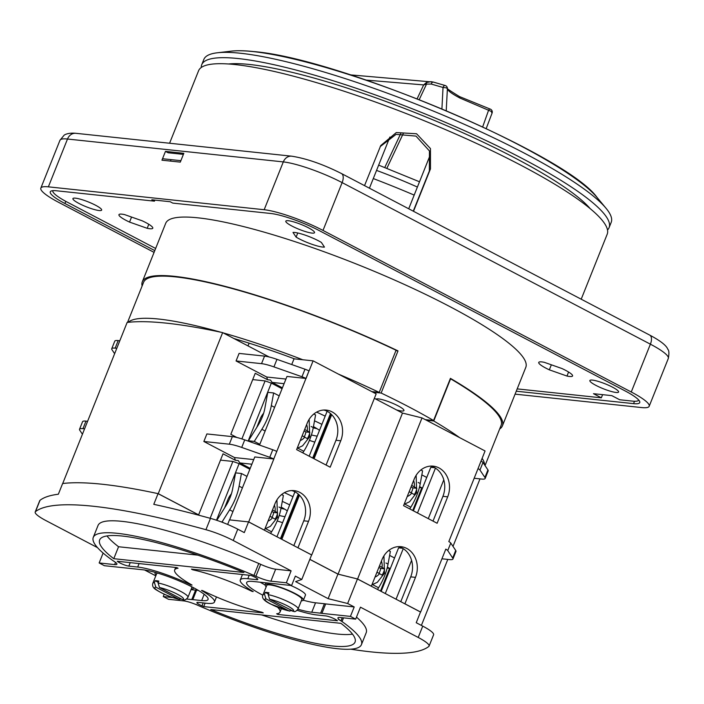 <?xml version="1.0" encoding="UTF-8"?>
<svg xmlns="http://www.w3.org/2000/svg" width="704" height="704" viewBox="0 0 704 704"><rect width="100%" height="100%" fill="white"/><g stroke="black" fill="none" stroke-linecap="round" stroke-linejoin="round"><path stroke-width="1.06" d="M266.218 586.74A20.627 3.511 21.8 0 1 265.144 584.795A20.627 3.511 21.8 0 1 268.567 584.214A20.627 3.511 21.8 0 1 290.69 591.378A20.627 3.511 21.8 0 1 303.45 600.116L305.466 595.082A20.627 3.511 -158.2 0 0 290.708 585.455M303.45 600.116A20.627 3.511 21.8 0 1 301.338 600.785M199.646 515.442L158.057 493.645A371.334 63.175 -158.2 0 0 102.018 484.22A371.334 63.175 -158.2 0 0 62.63 483.525L58.353 494.226A371.334 63.175 -158.2 0 0 40.022 500.298A27.509 4.682 -158.2 0 0 39.732 500.676L35.2 512.002A27.509 4.682 21.8 0 1 35.49 511.623A371.334 63.175 21.8 0 1 93.21 506.246A371.334 63.175 21.8 0 1 205.938 529.698A27.509 4.682 21.8 0 1 233.244 540.505L291.122 570.847L286.343 582.798L270.882 581.161A13.754 2.341 -158.2 0 1 255.913 576.286L260.691 564.335A13.754 2.341 -158.2 0 0 258.738 563.464A144.408 24.57 -158.2 0 0 122.038 521.356A144.408 24.57 -158.2 0 0 98.05 525.43L93.271 537.381A144.408 24.57 21.8 0 1 117.26 533.306A144.408 24.57 21.8 0 1 253.959 575.423A13.754 2.341 21.8 0 1 255.913 576.286M309.83 559.381L337.938 574.112L357.465 578.978L420.508 612.022L416.231 622.714L422.743 626.129A27.509 4.682 -158.2 0 1 433.602 634.788L429.07 646.114A27.509 4.682 21.8 0 1 428.771 646.492A371.334 63.175 21.8 0 1 371.061 651.878A371.334 63.175 21.8 0 1 350.759 649.176M227.647 524.436L229.469 519.869L248.556 521.893L311.599 554.937L301.787 579.48L295.618 581.618L328.126 598.655L347.653 603.513L354.209 606.954L325.679 603.926A13.754 2.341 -158.2 0 0 324.394 603.742L315.542 602.8A38.509 6.547 21.8 0 1 303.389 600.239M260.691 564.335A13.754 2.341 21.8 0 0 275.66 569.202L291.122 570.847M97.522 547.633L46.059 520.661A27.509 4.682 21.8 0 1 35.2 512.002M262.856 595.188A38.509 6.547 -158.2 0 1 246.655 582.551A38.509 6.547 -158.2 0 1 253.053 581.46L291.588 585.543L295.363 576.11L301.787 579.48M291.588 585.543L286.343 582.798M248.556 521.893L244.279 532.594L237.767 529.179A27.509 4.682 -158.2 0 0 210.47 518.373A371.334 63.175 -158.2 0 0 153.78 504.337L158.057 493.645M265.1 584.954A38.509 6.547 21.8 0 1 260.207 582.217M429.07 646.114A27.509 4.682 21.8 0 0 418.211 637.454L360.457 607.182L355.678 619.142L350.434 616.387L354.209 606.954M350.434 616.387L321.904 613.369L325.679 603.926M357.465 578.978L347.653 603.513M337.938 574.112L328.126 598.655M164.199 594.167L163.249 596.543L168.494 599.298L183.955 600.934A13.754 2.341 -158.2 0 1 198.924 605.81A13.754 2.341 21.8 0 1 196.011 604.375M191.013 589.653L195.554 590.137A13.754 2.341 -158.2 0 1 196.574 590.19L198.273 590.366M155.795 575.854L144.646 570.011M103.118 553.054L99.158 562.954L104.403 565.708L142.938 569.791A38.509 6.547 -158.2 0 1 184.228 583.15A38.509 6.547 -158.2 0 1 208.058 599.474A38.509 6.547 -158.2 0 1 201.661 600.565L192.799 599.623A13.754 2.341 21.8 0 0 191.778 599.57L186.56 599.016M172.744 597.555L163.249 596.543M355.678 619.142L340.208 617.496A13.754 2.341 -158.2 0 0 337.929 617.883A13.754 2.341 -158.2 0 0 340.974 620.866A13.754 2.341 21.8 0 1 342.03 621.579A144.408 24.57 21.8 0 1 361.434 644.644A144.408 24.57 21.8 0 1 337.445 648.718A144.408 24.57 21.8 0 1 200.754 606.602A13.754 2.341 21.8 0 1 198.942 605.81M297.95 609.206A38.509 6.547 -158.2 0 0 311.766 612.234L320.628 613.175A13.754 2.341 21.8 0 1 321.904 613.369M99.158 562.954L114.629 564.599A13.754 2.341 -158.2 0 0 116.908 564.203A13.754 2.341 -158.2 0 0 113.872 561.229A13.754 2.341 21.8 0 1 112.675 560.446A144.408 24.57 21.8 0 1 93.271 537.381M277.614 607.27A56.734 9.654 21.8 0 1 280.025 612.084A56.734 9.654 21.8 0 1 276.654 613.782L277.948 614.46L278.362 613.404M297.123 610.315A45.382 7.718 21.8 0 0 317.011 614.988L325.864 615.921A6.873 1.17 -158.2 0 1 336.574 620.127A137.535 23.399 -158.2 0 1 337.471 620.77L277.948 614.46M191.004 584.971L192.051 585.077A56.734 9.654 21.8 0 1 174.68 569.941A56.734 9.654 21.8 0 1 178.05 568.242L176.766 567.565L117.234 561.255A137.535 23.399 -158.2 0 0 118.14 561.898A6.873 1.17 -158.2 0 0 128.841 566.104L137.702 567.046A45.382 7.718 21.8 0 1 191.004 584.971L191.162 584.575M252.692 576.162A137.535 23.399 -158.2 0 0 250.967 575.432L191.444 569.122L192.729 569.8A56.734 9.654 21.8 0 1 252.164 591.448L253.22 591.562A45.382 7.718 21.8 0 1 240.266 579.99A45.382 7.718 21.8 0 1 247.808 578.714L256.67 579.656A6.873 1.17 -158.2 0 0 257.805 579.462A6.873 1.17 -158.2 0 0 252.692 576.162M210.769 609.532L340.93 623.33A137.535 23.399 -158.2 0 1 355.054 642.092A137.535 23.399 -158.2 0 1 332.2 645.964A137.535 23.399 -158.2 0 1 210.769 609.532M202.013 605.862A137.535 23.399 -158.2 0 0 203.738 606.593L263.261 612.902L261.976 612.225A56.734 9.654 21.8 0 1 202.541 590.577L201.485 590.462A45.382 7.718 21.8 0 1 214.438 602.034A45.382 7.718 21.8 0 1 206.897 603.31L198.044 602.369A6.873 1.17 -158.2 0 0 196.9 602.562A6.873 1.17 -158.2 0 0 202.013 605.862L203.192 602.923M243.945 572.493L113.775 558.694A137.535 23.399 -158.2 0 1 99.66 539.942A137.535 23.399 -158.2 0 1 122.505 536.061A137.535 23.399 -158.2 0 1 243.945 572.493M342.223 617.707L340.956 620.866A13.754 2.341 21.8 0 0 338.518 619.485M361.434 644.644L366.212 632.685A144.408 24.57 -158.2 0 0 356.479 617.118M191.778 599.57L195.554 590.137M192.729 569.8L192.94 569.281M352.51 634.137A137.535 23.399 21.8 0 1 336.987 634.014A137.535 23.399 21.8 0 1 261.606 614.918M205.119 603.126L203.738 606.593M197.877 555.148L118.562 546.744L113.775 558.694M118.562 546.744A137.535 23.399 21.8 0 1 106.973 535.929M193.142 587.506A20.627 3.511 21.8 0 1 193.345 588.447A20.627 3.511 21.8 0 1 191.224 589.107M156.112 575.062A20.627 3.511 21.8 0 1 155.038 573.126A20.627 3.511 21.8 0 1 155.883 572.572M291.588 610.729L288.93 610.878L265.927 598.822L264.51 594.273L265.267 592.381L268.426 594.044M265.267 592.381A18.911 3.221 21.8 0 1 268.937 592.777L268.18 594.66A18.911 3.221 21.8 0 1 290.611 602.967A18.911 3.221 21.8 0 1 298.082 608.916L301.858 599.482A18.911 3.221 -158.2 0 0 294.386 593.525A18.911 3.221 -158.2 0 0 276.707 586.406A18.911 3.221 -158.2 0 0 266.737 585.438L262.962 594.871A18.911 3.221 21.8 0 1 264.51 594.273M268.18 594.66L269.597 599.21L293.973 611.556C295.117 611.917 296.481 611.037 298.082 608.916M159.491 587.532A15.47 2.631 21.8 0 1 177.417 594.246A15.47 2.631 21.8 0 1 182.494 599.588L159.491 587.532L158.074 582.991L158.831 581.099A18.911 3.221 21.8 0 0 155.162 580.712L158.321 582.366M182.494 599.588L183.867 599.887C185.011 600.239 186.375 599.359 187.977 597.247A18.911 3.221 21.8 0 0 180.506 591.29A18.911 3.221 21.8 0 0 158.074 582.991M187.977 597.247L191.752 587.805A18.911 3.221 -158.2 0 0 191.242 586.52M157.942 573.179A18.911 3.221 -158.2 0 0 156.631 573.76L152.856 583.202A18.911 3.221 21.8 0 1 154.405 582.595L155.162 580.712M181.482 599.06L178.825 599.201L155.822 587.145L154.405 582.595M248.002 345.902L249.093 343.165M294.51 358.873A180.162 30.65 -158.2 0 0 233.957 338.536M128.216 322.326A192.544 32.754 21.8 0 1 158.699 319.044A192.544 32.754 21.8 0 1 220.739 332.2M223.194 332.895A192.544 32.754 21.8 0 1 302.808 359.753M338.457 374.123A192.544 32.754 21.8 0 1 379.21 392.401L371.826 391.618M426.342 420.191L433.734 420.974A192.544 32.754 21.8 0 1 459.712 437.686M482.117 458.33A192.544 32.754 21.8 0 1 484.678 465.054M127.547 322.397L143.581 282.322A192.544 32.754 -158.2 0 1 175.56 276.892A192.544 32.754 -158.2 0 1 396.07 350.249L379.21 392.401M485.03 465.582L501.125 425.33A192.544 32.754 -158.2 0 0 450.595 378.822L450.261 378.787M433.734 420.974L450.595 378.822M411.233 492.765A15.47 13.059 -83.9 0 0 412.922 487.881L411.074 486.913M412.922 487.881L416.821 488.294A15.47 13.059 96.1 0 1 415.862 491.594A15.47 13.059 96.1 0 1 414.304 494.586L409.165 491.682M411.682 485.39L416.821 488.294M304.242 436.814A15.47 13.059 -83.9 0 0 305.941 431.93L304.084 430.962M302.183 435.732L307.314 438.636A15.47 13.059 96.1 0 0 308.871 435.644A15.47 13.059 96.1 0 0 309.83 432.344L305.941 431.93M304.7 429.44L309.83 432.344M262.847 415.562A12.038 10.155 96.1 0 0 261.193 416.777M378.866 567.442L380.714 568.41A15.47 13.059 -83.9 0 1 379.025 573.294M376.957 572.211L382.096 575.115A15.47 13.059 96.1 0 0 383.645 572.123A15.47 13.059 96.1 0 0 384.613 568.823L379.474 565.919M380.714 568.41L384.613 568.823M271.876 511.491L273.724 512.459A15.47 13.059 -83.9 0 1 272.034 517.343M269.966 516.261L275.106 519.165A15.47 13.059 96.1 0 0 276.654 516.173A15.47 13.059 96.1 0 0 277.622 512.873L272.483 509.969M273.724 512.459L277.622 512.873M230.639 496.1A12.038 10.155 96.1 0 0 228.985 497.306M388.652 550.528L390.359 551.426L388.036 564.089A37.822 19.254 -62.3 0 1 384.525 576.057A37.822 19.254 -62.3 0 1 378.567 587.761L372.592 584.628M377.494 589.477L378.567 587.761M216.823 520.326L225.755 506.053A27.509 14.001 -62.3 0 0 230.085 497.543A27.509 14.001 -62.3 0 0 232.646 488.84L235.576 472.868L241.437 473.493L246.99 476.406M281.609 494.551L283.378 495.475L281.046 508.138A37.822 19.254 -62.3 0 1 277.534 520.106A37.822 19.254 -62.3 0 1 271.586 531.81L265.602 528.678M241.437 473.493L239.105 486.156A37.822 19.254 117.7 0 1 235.594 498.124A37.822 19.254 117.7 0 1 229.645 509.828L222.059 521.937L223.96 522.931M270.565 533.43L271.586 531.81M222.059 521.937L221.082 521.831M409.737 508.904L410.784 507.232A37.822 19.254 -62.3 0 0 416.733 495.519A37.822 19.254 -62.3 0 0 420.253 483.56L422.576 470.888L420.86 469.99M250.659 441.962L248.406 440.783L257.972 425.515A27.509 14.001 -62.3 0 0 262.302 417.006A27.509 14.001 -62.3 0 0 264.854 408.302L267.784 392.339L273.645 392.955L271.322 405.627A37.822 19.254 117.7 0 1 267.802 417.586A37.822 19.254 117.7 0 1 261.853 429.299L254.267 441.408L259.829 444.321M302.799 452.857L303.794 451.282A37.822 19.254 -62.3 0 0 309.742 439.569A37.822 19.254 -62.3 0 0 313.262 427.61L315.586 414.938L313.817 414.014M279.206 395.868L273.645 392.955M248.406 440.783L254.267 441.408M282.586 522.658A61.89 10.534 21.8 0 1 277.2 520.925M282.295 501.362A61.89 10.534 21.8 0 1 289.696 504.882M279.189 515.486A31.636 5.386 -158.2 0 0 284.988 516.666M287.302 510.875A31.636 5.386 -158.2 0 0 281.23 507.144M292.97 496.707A61.89 10.534 -158.2 0 0 284.416 492.659M296.622 449.618L330.176 467.201L340.745 440.783A22.009 18.568 96.1 0 0 326.286 410.106A22.009 18.568 96.1 0 0 307.19 423.192L296.622 449.618M276.866 451.44L276.778 451.414A6.873 1.17 -158.2 0 0 272.774 449.75L244.737 439.877A20.627 3.511 -158.2 0 0 232.346 436.638L206.879 433.937L203.861 441.487L229.328 444.189A20.627 3.511 21.8 0 1 241.718 447.427L269.755 457.301A6.873 1.17 21.8 0 1 273.759 458.964L308.994 370.876A6.873 1.17 -158.2 0 0 304.99 369.213L276.954 359.348L273.935 366.898A20.627 3.511 21.8 0 0 261.536 363.66L236.069 360.958L266.737 377.027L267.555 379.738L255.235 373.287L230.824 434.315L236.887 437.492M403.568 505.674L437.122 523.257L447.691 496.83A22.009 18.568 96.1 0 0 433.233 466.162A22.009 18.568 96.1 0 0 414.137 479.248L403.568 505.674M284.777 509.212A31.636 5.386 21.8 0 1 281.01 508.332M203.861 441.487L234.529 457.565L235.347 460.275L223.027 453.816L198.616 514.844L158.233 493.68L222.649 332.614L269.104 356.963M236.069 360.958L239.087 353.408L264.563 356.11A20.627 3.511 -158.2 0 1 276.954 359.348M248.142 441.074L271.33 383.099L282.058 388.722M263.63 413.257A19.254 16.245 96.1 0 0 260.11 419.082L256.758 427.451M421.846 474.883L426.747 477.453M325.178 416.17A61.89 10.534 -158.2 0 0 316.624 412.122M271.33 383.099L265.091 380.908L241.886 438.918M252.71 379.597L265.091 380.908M284.082 383.68L272.087 382.413L270.494 380.054L267.555 379.738M413.398 510.822L430.804 467.298L434.782 467.72M412.738 510.479L421.802 487.802L419.593 486.64M410.256 508.068L409.886 508.983M421.802 487.802L419.364 487.538M82.43 434.227L79.781 430.258A20.627 3.511 21.8 0 1 79.534 429.255A20.627 3.511 21.8 0 1 82.958 428.674L84.577 428.842M158.233 493.68A371.334 63.175 -158.2 0 0 62.709 483.516L127.134 322.45A371.334 63.175 21.8 0 1 222.649 332.614M394.539 557.982L389.629 555.412M249.85 469.26L239.114 463.637L232.874 461.437L220.502 460.126M235.347 460.275L238.278 460.583L239.879 462.942L251.865 464.218M402.574 548.258L398.596 547.835L381.172 591.404M385.282 593.56L403.234 548.662M421.388 625.416L447.788 559.416M452.998 546.383L479.996 478.878M435.45 468.125L417.507 512.978M448.826 541.57L478.034 468.609A6.873 1.17 21.8 0 1 479.961 470.052L484.906 477.47A20.627 3.511 21.8 0 1 485.153 478.482L488.171 470.932A20.627 3.511 -158.2 0 0 487.925 469.92L482.979 462.502A6.873 1.17 -158.2 0 0 481.052 461.058L485.065 450.965L422.013 417.921L402.494 413.063L374.378 398.323M297.836 547.721L311.731 554.954L376.156 393.888L313.104 360.844L294.026 358.82L291.729 364.549M481.052 461.058L478.034 468.609L481.034 461.032M485.153 478.482A20.627 3.511 21.8 0 1 481.73 479.063L474.144 478.254M430.83 466.092A22.009 18.568 -83.9 0 1 442.922 496.329L433.013 521.101M445.808 549.12L420.64 612.04L404.914 603.794L415.483 577.368A22.009 18.568 96.1 0 0 401.025 546.691A22.009 18.568 96.1 0 0 381.929 559.786L371.36 586.203L357.588 578.987L338.07 574.13L309.848 559.337M422.013 417.921L357.588 578.987M443.793 479.829L428.278 518.619M314.802 442.13A61.89 10.534 21.8 0 1 309.408 440.387M314.503 420.825A61.89 10.534 21.8 0 1 321.913 424.354M311.406 434.958A31.636 5.386 -158.2 0 0 317.196 436.137M319.51 430.346A31.636 5.386 -158.2 0 0 313.447 426.606M316.994 428.683A31.636 5.386 21.8 0 1 313.227 427.794M445.817 549.146A6.873 1.17 21.8 0 1 447.744 550.59L452.69 558.008A20.627 3.511 21.8 0 1 452.945 559.011L455.963 551.461A20.627 3.511 -158.2 0 0 455.717 550.458L450.771 543.039A6.873 1.17 -158.2 0 0 448.844 541.596M452.945 559.011A20.627 3.511 21.8 0 1 449.513 559.592L441.936 558.791M398.622 546.621A22.009 18.568 -83.9 0 1 410.714 576.858L400.778 601.682M291.676 490.565A22.009 18.568 -83.9 0 1 303.758 520.81L293.832 545.626M250.21 468.362L239.879 462.942M253.713 459.598L234.529 457.565M273.847 458.99L254.769 456.966L229.601 519.886L248.688 521.91L273.847 458.99M276.778 451.414L273.759 458.964M323.884 410.036A22.009 18.568 -83.9 0 1 335.975 440.273L326.066 465.054M259.521 445.078L286.977 376.438L306.064 378.462L308.994 370.876M297.968 547.738L308.537 521.312A22.009 18.568 96.1 0 0 294.078 490.635A22.009 18.568 96.1 0 0 274.982 503.73L264.414 530.156L248.688 521.91M309.082 370.911L313.104 360.844M402.494 413.063L338.07 574.13M273.935 366.898L301.972 376.763A6.873 1.17 21.8 0 1 305.976 378.426M266.737 377.027L285.921 379.06M272.087 382.413L282.418 387.825M411.585 560.366L396.053 599.201M114.638 353.698L111.989 349.73A20.627 3.511 21.8 0 1 111.742 348.718L114.761 341.167A20.627 3.511 -158.2 0 1 118.193 340.586L119.812 340.762M111.742 348.718A20.627 3.511 21.8 0 1 115.166 348.137L116.794 348.313M387.156 568.075L389.594 568.33L380.503 591.052M377.661 589.565L378.039 588.606M387.385 567.169L389.594 568.33M210.144 518.285L232.874 461.437M224.55 507.989L227.894 499.611A19.254 16.245 96.1 0 1 231.422 493.786M239.114 463.637L216.489 520.212M87.595 421.291L85.976 421.124A20.627 3.511 -158.2 0 0 82.553 421.705L79.534 429.255M609.074 227.665L611.204 222.35A219.366 37.321 -158.2 0 0 606.03 208.261A219.366 37.321 -158.2 0 0 445.588 116.195A219.366 37.321 -158.2 0 0 240.293 53.231A219.366 37.321 -158.2 0 0 217.316 52.782A219.366 37.321 -158.2 0 0 203.852 59.418L201.722 64.742A219.366 37.321 21.8 0 1 238.163 58.546A219.366 37.321 21.8 0 1 473.361 134.658A219.366 37.321 21.8 0 1 609.074 227.665A219.366 37.321 21.8 0 1 607.508 229.988M201.256 67.505A219.366 37.321 21.8 0 1 201.722 64.742M590.198 208.657A204.582 34.804 -158.2 0 0 440.229 122.901A204.582 34.804 -158.2 0 0 249.436 64.46A204.582 34.804 -158.2 0 0 228.501 63.985M389.902 137.025L369.433 188.197M430.496 154.308L414.181 195.096A194.26 33.053 -158.2 0 0 373.287 178.561M366.318 80.106L423.658 84.92L426.378 82.544L426.518 84.119L423.658 84.92L417.138 98.762M433.101 82.051L431.015 81.655L426.378 82.544M433.611 82.218A3.098 1.54 106.1 0 0 433.338 82.078L350.557 74.888M433.321 82.078A3.098 1.54 106.1 0 0 431.2 84.049L426.518 84.119L419.241 99.59M446.23 110.651L447.392 88.695L446.222 87.806L443.027 87.472L441.918 108.83M492.052 113.168L486.218 128.524L492.052 113.168L491.102 111.329L460.029 98.094C451.783 93.72 447.577 90.587 447.392 88.695A3.098 3.045 2.2 0 0 447.401 88.59A3.098 3.098 0 0 0 445.166 85.501A3.098 1.54 -73.9 0 1 445.438 85.642M490.318 109.164A3.098 1.258 107.4 0 0 490.116 109.05A3.098 1.258 107.4 0 0 488.567 110.273L482.68 126.861M414.181 195.096L408.707 208.789M638.704 400.074L638.722 400.039A37.136 6.318 21.8 0 1 638.704 400.074A37.136 6.318 21.8 0 1 632.535 401.122L619.687 399.758L611.829 395.639L593.472 393.694L601.339 397.813L517.185 388.89M155.646 248.459L67.47 202.25A37.136 6.318 21.8 0 1 52.774 190.67M149.758 228.721A18.225 3.098 -158.2 0 0 152.786 228.21A18.225 3.098 -158.2 0 0 142.182 220.792L124.538 214.588A18.225 3.098 -158.2 0 0 121.968 214.166A18.225 3.098 -158.2 0 0 118.941 214.676A18.225 3.098 -158.2 0 0 129.545 222.094L147.189 228.298A18.225 3.098 -158.2 0 0 149.758 228.721M549.331 369.838L566.975 376.05A18.225 3.098 -158.2 0 0 569.545 376.473A18.225 3.098 -158.2 0 0 572.572 375.954A18.225 3.098 -158.2 0 0 561.977 368.544L544.333 362.331A18.225 3.098 -158.2 0 0 541.763 361.909A18.225 3.098 -158.2 0 0 538.736 362.419A18.225 3.098 -158.2 0 0 549.331 369.838L551.346 364.804M292.996 232.443L296.111 237.116A18.225 3.098 -158.2 0 0 322.626 247.051A18.225 3.098 -158.2 0 0 324.465 247.095L321.358 242.422A18.225 3.098 -158.2 0 0 294.835 232.487A18.225 3.098 -158.2 0 0 292.996 232.443M616.026 392.462A15.47 2.631 -158.2 0 0 618.596 392.031A15.47 2.631 -158.2 0 0 609.022 385.466A15.47 2.631 -158.2 0 0 592.434 380.098A15.47 2.631 -158.2 0 0 589.864 380.538A15.47 2.631 -158.2 0 0 599.438 387.094A15.47 2.631 -158.2 0 0 616.026 392.462M311.96 233.094A15.47 2.631 -158.2 0 0 314.53 232.663A15.47 2.631 -158.2 0 0 304.955 226.098A15.47 2.631 -158.2 0 0 288.367 220.73A15.47 2.631 -158.2 0 0 285.798 221.17A15.47 2.631 -158.2 0 0 295.372 227.726A15.47 2.631 -158.2 0 0 311.96 233.094M99.088 210.531A15.47 2.631 -158.2 0 0 101.658 210.091A15.47 2.631 -158.2 0 0 92.083 203.535A15.47 2.631 -158.2 0 0 75.495 198.167A15.47 2.631 -158.2 0 0 72.926 198.598A15.47 2.631 -158.2 0 0 82.491 205.163A15.47 2.631 -158.2 0 0 99.088 210.531M602.598 394.662L601.339 397.813M165.466 151.378L183.814 153.331L180.294 162.131L161.946 160.186L165.466 151.378L168.089 152.759L183.401 154.378M180.884 160.67L162.527 158.726M147.189 228.298L148.79 224.286M131.551 217.052L129.545 222.094M296.111 237.116L297.757 232.989M566.975 376.05L568.586 372.029M142.12 285.965A193.917 32.991 21.8 0 1 142.305 281.811A193.917 32.991 21.8 0 1 174.513 276.338A193.917 32.991 21.8 0 1 398.006 350.891L395.903 350.662M398.006 350.891L381.146 393.043A193.917 32.991 21.8 0 1 433.567 420.517L450.428 378.365A193.917 32.991 21.8 0 1 502.41 425.841A193.917 32.991 21.8 0 1 499.673 428.974M502.41 425.841L525.809 367.33A193.917 32.991 -158.2 0 0 405.83 285.111A193.917 32.991 -158.2 0 0 197.921 217.826A193.917 32.991 -158.2 0 0 165.704 223.3L142.305 281.811M396.51 409.93A15.127 2.57 -158.2 0 0 401.438 410.978A15.127 2.57 -158.2 0 0 403.955 410.546A15.127 2.57 -158.2 0 0 394.592 404.14A15.127 2.57 -158.2 0 0 378.374 398.886A15.127 2.57 -158.2 0 0 375.962 399.159M381.146 393.043L372.874 392.163M433.567 420.517L425.295 419.646M581.205 299.2L607.2 234.212A220.053 37.435 -158.2 0 0 471.055 140.914A220.053 37.435 -158.2 0 0 235.118 64.566A220.053 37.435 -158.2 0 0 198.572 70.77L169.585 143.238M413.503 211.297L430.47 168.881L430.452 148.562L416.583 133.769L396.299 132.554L380.75 145.561L364.531 185.636M154.079 252.375L58.749 202.409A45.382 7.718 21.8 0 1 40.832 188.126A45.382 7.718 21.8 0 1 48.365 186.842L264.176 209.722A45.382 7.718 21.8 0 1 323.004 230.428L631.259 391.996A45.382 7.718 21.8 0 1 649.176 406.278A45.382 7.718 21.8 0 1 641.634 407.563L515.082 394.143M516.261 391.204L633.565 403.638A37.136 6.318 -158.2 0 0 639.734 402.591A37.136 6.318 -158.2 0 0 625.073 390.896L318.912 230.428A37.136 6.318 -158.2 0 0 270.785 213.488L172.788 203.104L170.166 201.731L151.818 199.786L154.44 201.159L56.443 190.766A37.136 6.318 -158.2 0 0 50.274 191.814A37.136 6.318 -158.2 0 0 64.935 203.509L154.783 250.598M154.854 200.103L154.44 201.159M171.046 159.632L170.465 161.093M430.47 168.881L429.352 170.966L429.449 150.955L416.002 136.101L396.088 134.358L380.204 146.617M429.352 170.966L413.266 211.174M40.022 500.298L35.49 511.623M275.66 569.202L270.882 581.161M237.767 529.179L233.244 540.505M418.211 637.454L422.743 626.129M114.629 564.599L115.526 562.355M253.959 575.423L258.738 563.464M315.542 602.8L311.766 612.234M320.628 613.175L324.394 603.742M343.526 617.848L342.03 621.579M196.574 590.19L192.799 599.623M201.661 600.565L204.169 594.282M137.702 567.046L139.084 563.57M130.231 562.637L128.841 566.104M118.14 561.898L118.351 561.37M249.19 575.247L247.808 578.714M256.67 579.656L257.118 578.53M205.938 529.698L210.47 518.373M288.93 610.878A15.47 2.631 21.8 0 1 271.005 604.164A15.47 2.631 21.8 0 1 265.927 598.822M269.597 599.21A15.47 2.631 21.8 0 1 287.522 605.915A15.47 2.631 21.8 0 1 292.6 611.266M178.825 599.201A15.47 2.631 21.8 0 1 160.899 592.495A15.47 2.631 21.8 0 1 155.822 587.145M411.778 493.046A11.625 9.812 -83.9 0 1 407.238 496.514M413.618 480.55A11.625 9.812 -83.9 0 1 414.295 486.754M304.788 437.096A11.625 9.812 -83.9 0 1 300.247 440.563M306.627 424.6A11.625 9.812 -83.9 0 1 307.305 430.804M379.57 573.584A11.625 9.812 -83.9 0 1 375.021 577.051M381.41 561.088A11.625 9.812 -83.9 0 1 382.087 567.292M272.58 517.634A11.625 9.812 -83.9 0 1 268.03 521.101M274.419 505.138A11.625 9.812 -83.9 0 1 275.097 511.342M385.933 562.989L388.036 564.089M239.105 486.156L242.396 487.881M278.942 507.038L281.046 508.138M232.936 511.553L229.645 509.828M418.15 482.451L420.253 483.56M410.784 507.232L404.8 504.09M271.322 405.627L274.613 407.352M311.159 426.501L313.262 427.61M265.144 431.024L261.853 429.299M303.794 451.282L297.81 448.14M330.493 413.556L312.69 458.04M298.276 494.085L280.465 538.622M299.473 495.211L281.829 539.334M331.69 414.674L314.054 458.753M340.745 440.783L335.975 440.273M308.537 521.312L303.758 520.81M301.972 376.763L304.99 369.213M261.536 363.66L264.563 356.11M269.755 457.301L272.774 449.75M244.737 439.877L241.718 447.427M229.328 444.189L232.346 436.638M415.483 577.368L410.714 576.858M450.771 543.039L447.744 550.59M452.69 558.008L455.717 550.458M447.691 496.83L442.922 496.329M482.979 462.502L479.961 470.052M484.906 477.47L487.925 469.92M118.193 340.586L115.166 348.137M85.976 421.124L82.958 428.674M231.29 51.146C237.186 50.468 244.587 50.6 253.484 51.559C338.386 57.974 566.782 154.458 597.045 197.437A206.404 35.121 -158.2 0 0 446.072 110.81A206.404 35.121 -158.2 0 0 252.903 51.559A206.404 35.121 -158.2 0 0 231.29 51.146L217.316 52.782M400.822 133.408L384.806 167.429M386.91 168.23L403.392 133.241M433.338 82.078L445.166 85.501A3.098 1.54 -73.9 0 0 443.027 87.472L431.2 84.049M460.029 98.094L459.166 96.483M417.402 187.053A116.899 19.888 -158.2 0 0 376.543 170.412M631.259 391.996L650.39 344.177A9.627 4.902 -62.3 0 0 649.722 335.104L341.458 173.536A9.627 4.902 117.7 0 1 342.126 182.609A45.382 7.718 -158.2 0 0 283.307 161.902A9.627 8.122 -83.9 0 1 291.658 156.182L75.847 133.302A9.627 8.122 96.1 0 0 67.496 139.031A45.382 7.718 -158.2 0 0 59.954 140.307L40.832 188.126M264.176 209.722L283.307 161.902L67.496 139.031L48.365 186.842M649.722 335.104C660.466 340.806 666.503 345.55 667.823 349.316C669.073 350.416 669.24 353.461 668.307 358.468A45.382 7.718 -158.2 0 0 650.39 344.177L342.126 182.609L323.004 230.428M633.565 403.638L634.515 401.262M65.798 201.353L64.935 203.509M265.927 582.824L265.144 584.795M281.371 608.714L280.025 612.084M175.674 567.45L174.68 569.941M242.449 574.526L240.266 579.99M216.471 596.957L214.438 602.034M193.618 587.761L193.345 588.447M155.32 572.414L155.038 573.126M289.626 611.125L270.67 604.067C263.974 600.838 261.404 597.775 262.962 594.871M179.52 599.447C171.125 597.423 163.486 594.299 156.596 590.066C153.261 588.245 152.011 585.957 152.856 583.202M416.143 475.314L416.689 492.703L409.587 501.758L404.122 504.293M309.144 419.346L309.698 436.753L302.597 445.808L297.132 448.342M383.935 555.852L384.481 573.241L377.37 582.287L371.914 584.822M276.936 499.875L277.49 517.29L270.38 526.337L264.924 528.871M327.131 411.286L309.17 456.201M294.923 491.823L276.945 536.774M298.707 494.463L280.949 538.877M330.915 413.934L313.174 458.295M597.045 197.437L606.03 208.261M492.078 113.098A3.098 3.098 0 0 0 490.116 109.05L459.466 96.571C449.328 90.323 445.289 87.516 447.339 88.141M378.655 165.132L419.505 181.782M341.458 173.536C323.022 164.27 306.425 158.479 291.658 156.182M668.307 358.468L649.176 406.278M75.847 133.302C68.429 132.528 64.381 134.772 64.029 135.318L59.954 140.307"/></g></svg>
